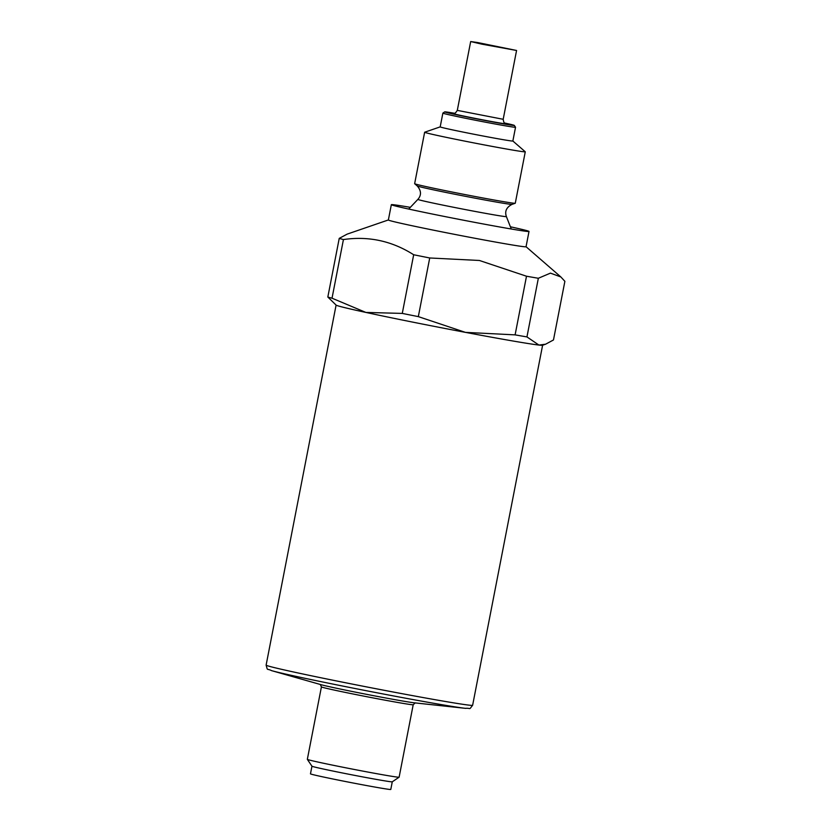 <?xml version="1.0" encoding="UTF-8"?>
<svg xmlns="http://www.w3.org/2000/svg" width="831" height="831" viewBox="0 0 831 831"><rect width="100%" height="100%" fill="white"/><g stroke="black" fill="none" stroke-linecap="round" stroke-linejoin="round"><path stroke-width="1.25" d="M504.469 122.978A35.453 0.748 -169 0 1 514.296 125.408A35.453 0.748 -169 0 1 488.285 121.097A35.453 0.748 -169 0 1 444.71 111.873A35.453 0.748 -169 0 1 454.723 113.307M510.4 226.79A70.126 1.475 -169 0 1 529.015 231.444A70.126 1.475 -169 0 1 523.094 230.904A70.126 1.475 -169 0 1 477.545 222.895A70.126 1.475 -169 0 1 397.031 206.4A70.126 1.475 -169 0 1 391.339 204.686A70.126 1.475 -169 0 1 410.337 207.345M391.339 204.686L388.368 219.976A70.126 1.475 11 0 0 474.574 238.196A70.126 1.475 11 0 0 526.044 246.745L529.015 231.444M332.026 298.204L365.869 312.425A105.194 2.213 -169 0 1 336.16 305.143L327.83 297.031A116.88 2.462 11 0 0 332.026 298.204L343.432 239.557A116.88 2.462 -169 0 1 339.235 238.383L327.83 297.031M545.583 344.211L542.539 345.26A105.194 2.213 -169 0 1 538.924 345.062L545.583 344.211L553.477 339.962L564.883 281.314L560.852 276.952L550.423 273.129L538.343 278.271L526.947 336.919L538.924 345.062A105.194 2.213 -169 0 1 465.422 332.369L515.106 334.872A116.88 2.462 11 0 0 526.947 336.919M538.343 278.271A116.88 2.462 -169 0 1 526.501 276.224L515.106 334.872M526.501 276.224L479.404 260.477L429.72 257.974L418.325 316.621L465.422 332.369A105.194 2.213 -169 0 1 365.869 312.425L402.277 313.412A116.88 2.462 11 0 0 418.325 316.621M429.72 257.974A116.88 2.462 -169 0 1 413.682 254.753L402.277 313.412M413.682 254.753C392.024 240.969 368.611 235.9 343.432 239.557M339.235 238.383L347.129 234.134L388.368 219.955M482.011 44.188L470.678 41.55L477.461 42.516L516.57 50.473L482.011 44.188M408.79 209.08A52.208 1.101 -169 0 1 408.759 209.017L417.879 199.378C421.535 195.202 421.327 190.725 417.235 185.947L414.669 183.724A51.262 1.08 -169 0 1 414.648 183.672L424.641 132.243A51.262 1.08 -169 0 1 424.683 132.212L440.201 126.873M417.879 199.378A45.092 0.945 -169 0 0 473.306 211.095A45.092 0.945 -169 0 0 506.391 216.579L511.242 228.93A52.208 1.101 -169 0 1 511.179 228.982M514.296 125.408L515.532 127.226A37.011 0.779 -169 0 1 515.532 127.247L512.862 141.01L525.244 151.761A51.262 1.08 -169 0 1 525.275 151.803L515.272 203.231A51.262 1.08 -169 0 1 515.241 203.263A51.262 1.08 -169 0 1 477.659 196.989A51.262 1.08 -169 0 1 414.669 183.724M525.275 151.803A51.262 1.08 -169 0 1 487.652 145.55A51.262 1.08 -169 0 1 424.641 132.243M512.862 141.01A37.011 0.779 -169 0 1 485.699 136.502A37.011 0.779 -169 0 1 440.191 126.883L442.871 113.12A37.011 0.779 -169 0 1 442.881 113.109A37.011 0.779 -169 0 0 488.368 122.739A37.011 0.779 -169 0 0 515.532 127.247M320.257 684.432L321.42 686.884A46.754 0.987 -169 0 0 367.125 696.773A46.754 0.987 -169 0 0 413.204 704.73L399.119 777.182A46.754 0.987 -169 0 1 399.109 777.203A46.754 0.987 -169 0 1 353.04 769.226A46.754 0.987 -169 0 1 307.345 759.368L311.968 766.213A40.906 0.862 -169 0 0 351.949 774.845A40.906 0.862 -169 0 0 392.253 781.815A40.906 0.862 -169 0 0 392.274 781.805L390.788 789.45A40.906 0.862 -169 0 1 350.464 782.49A40.906 0.862 -169 0 1 310.472 773.838L311.957 766.203M307.345 759.368A46.754 0.987 -169 0 1 307.335 759.347L321.42 686.884M505.31 123.518A27.267 0.571 -169 0 1 486.26 120.537A27.267 0.571 -169 0 1 460.374 115.353A27.267 0.571 -169 0 1 453.747 113.494M516.57 50.473L503.191 119.29L457.299 110.367C454.245 115.332 453.31 112.891 453.581 113.494M506.391 216.579C504.562 211.344 506.443 207.272 512.021 204.374A48.312 1.018 -169 0 1 476.599 198.453A48.312 1.018 -169 0 1 417.235 185.947M465.755 708.365A101.631 2.14 -169 0 1 465.37 708.324C471.406 707.919 468.601 710.391 472.631 705.259A105.194 2.213 -169 0 1 368.954 687.362A105.194 2.213 -169 0 1 266.117 665.112C267.946 671.386 266.263 668.041 271.716 670.679L321.14 684.713A48.884 1.028 11 0 0 379.871 696.887A48.884 1.028 11 0 0 414.285 702.818L465.37 708.324A101.631 2.14 -169 0 1 368.226 691.091A101.631 2.14 -169 0 1 271.716 670.679A101.631 2.14 -169 0 1 271.332 670.565M526.044 246.714L560.852 276.952M470.678 41.55L457.299 110.367M512.021 204.374L515.241 203.263M444.71 111.873L442.881 113.109M505.466 123.58C505.56 123.019 503.97 124.733 503.191 119.29M413.204 704.73L415.209 702.891M392.253 781.815L399.109 777.203M336.098 305.091L266.117 665.112M542.612 345.239L472.631 705.259"/></g></svg>

